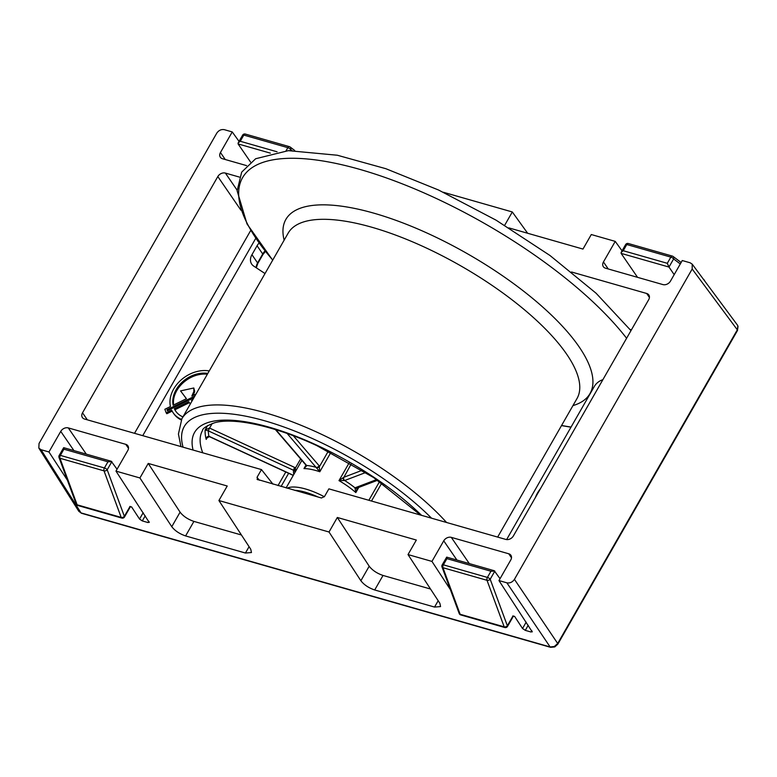 <?xml version="1.0" encoding="UTF-8"?>
<svg xmlns="http://www.w3.org/2000/svg" width="777" height="777" viewBox="0 0 777 777"><rect width="100%" height="100%" fill="white"/><g stroke="black" fill="none" stroke-linecap="round" stroke-linejoin="round"><path stroke-width="1.17" d="M209.246 370.93A29.885 22.815 -34.5 0 0 173.708 388.966A29.885 22.815 -34.5 0 0 170.445 406.536L164.86 409.275L166.161 412.791L171.639 410.101A29.885 22.815 -34.5 0 0 173.135 412.752A29.885 22.815 -34.5 0 0 181.507 419.386M173.601 404.992A26.865 20.513 145.5 0 1 176.797 390.608A26.865 20.513 145.5 0 1 207.372 374.203M196.047 393.988L191.861 396.037L193.842 391.491L193.813 387.985L180.555 390.899L186.431 398.698L173.154 405.205A26.865 20.513 145.5 0 1 176.146 389.656A26.865 20.513 145.5 0 1 207.828 373.407M540.481 488.646A29.885 22.815 -34.5 0 0 537.548 492.939A29.885 22.815 -34.5 0 0 535.421 497.465M239.054 141.385L232.236 131.935L224.33 129.672C221.27 129.157 218.755 130.313 216.773 133.149L39.035 443.502L38.85 448.115L78.817 511.305L81.498 513.267A2.38 1.301 -74.1 0 1 81.022 512.898L550.126 646.959L554.322 646.493L557.692 643.482L737.324 329.817L737.878 325.99L737.354 324.98L738.024 326.262L737.49 330.478A2.38 0.816 -150.2 0 0 737.324 329.817L692.181 269.007L514.432 579.351L557.692 643.482A2.38 0.816 -150.2 0 1 557.847 644.143L554.768 646.93L550.602 647.328A2.38 1.301 -74.1 0 1 550.126 646.959L506.876 582.828L498.97 580.565L510.761 559.984A5.944 4.536 -34.5 0 0 510.877 555.254A5.944 4.536 -34.5 0 0 508.741 553.778L451.291 537.363A5.944 4.536 -34.5 0 0 443.735 540.831L431.954 561.412L408.012 554.574L416.336 540.044L337.335 517.472L329.021 532.002L218.91 500.534L227.224 486.004L148.232 463.432L139.918 477.962L115.977 471.115L127.768 450.534A5.944 4.536 -34.5 0 0 127.875 445.804A5.944 4.536 -34.5 0 0 125.748 444.327L68.298 427.913A5.944 4.536 -34.5 0 0 60.742 431.381L48.951 451.961L41.045 449.708L81.022 512.898L78.448 510.499M180.555 390.899L186.393 398.718M193.22 395.376L194.658 391.375L193.813 387.985M175.961 411.509A26.865 20.513 145.5 0 1 174.99 409.732L189.374 402.68L190.336 403.953M173.135 412.752L173.795 413.704A29.885 22.815 -34.5 0 0 181.235 419.92M166.161 412.791L166.812 413.733L172.144 411.12M251.952 254.701L257.595 262.937L262.723 253.992L257.07 245.755L251.952 254.701A11.888 9.071 145.5 0 0 251.719 264.17A11.888 9.071 145.5 0 0 253.69 266.084L265.015 273.553M257.07 245.755A11.888 9.071 145.5 0 1 259.062 243.104M602.865 379.7A11.888 9.071 -34.5 0 0 594.327 386.441L506.623 539.578M240.928 210.198L217.822 176.554L82.517 412.82A5.944 4.536 145.5 0 0 82.401 417.55A5.944 4.536 145.5 0 0 84.528 419.026L261.47 469.59L272.95 484.139M571.464 271.979L646.678 293.473A5.944 4.536 145.5 0 1 648.805 294.949A5.944 4.536 145.5 0 1 648.698 299.679L513.383 535.945A5.944 4.536 145.5 0 1 505.827 539.423L328.885 488.859L324.446 496.6L321.416 497.989L257.041 479.302M232.236 131.935L220.454 152.515A5.944 4.536 -34.5 0 0 220.338 157.245A5.944 4.536 -34.5 0 0 222.465 158.722L246.6 165.618M38.85 448.115L41.045 449.708M506.876 582.828C509.945 583.342 512.461 582.187 514.432 579.351M692.181 269.007L692.22 264.17L690.161 262.791L682.255 260.538L670.473 281.119A5.944 4.536 -34.5 0 1 662.907 284.586L605.458 268.172A5.944 4.536 -34.5 0 1 603.331 266.696A5.944 4.536 -34.5 0 1 603.447 261.966L615.238 241.385L591.297 234.537L582.973 249.067L508.877 227.894M443.346 192.259L512.305 211.966L504.661 225.311M257.847 479.827L257.032 477.34L259.324 480.244M261.47 469.59L257.032 477.34M217.822 176.554A5.944 4.536 145.5 0 1 225.388 173.077L239.365 177.069M145.212 515.841L142.298 520.92L139.539 519.065L131.575 506.886L129.982 506.837M67.366 480.137L48.951 451.961M532.245 631.905L498.97 580.565M532.109 631.254L531.041 632.012L531.769 630.739M528.205 625.291L525.301 630.37L531.041 632.012M525.301 630.37L522.533 628.515L514.568 616.336L512.975 616.287M450.369 589.588L431.954 561.412M337.335 517.472L369.201 566.21C372.368 570.299 376.971 573.377 383.022 575.446L374.699 589.976L434.547 607.07L440.559 606.584L439.869 603.311L408.012 554.574M374.699 589.976C368.657 587.907 364.044 584.828 360.878 580.74L329.021 532.002M148.232 463.432L180.089 512.169C183.265 516.258 187.869 519.337 193.92 521.406L185.596 535.926L245.435 553.03L251.447 552.544L250.767 549.271L218.91 500.534M185.596 535.926C179.555 533.867 174.942 530.788 171.775 526.699L139.918 477.962M149.252 522.455L115.977 471.115M149.106 521.804L148.048 522.562L148.776 521.289M142.298 520.92L148.048 522.562M527.651 233.255L512.305 211.966M622.047 250.835L615.238 241.385M674.183 274.64L668.978 267.055L667.297 263.306L670.842 257.119L626.796 244.532L623.251 250.718L667.297 263.306M637.548 277.34L621.105 253.38L621.163 252.379L623.251 250.718M250.573 162.082L238.102 143.93L238.16 142.929L240.258 141.268L277.098 151.797M129.749 506.653L131.575 506.886M117.055 469.24L111.228 461.256L63.685 447.669L59.169 455.468A2.38 0.816 29.8 0 1 60.363 455.38L104.409 467.968L107.954 461.781L63.908 449.193L60.363 455.38A2.38 1.301 105.9 0 0 59.965 458.265L77.137 504.807L121.183 517.395L104.011 470.852L59.965 458.265A2.38 1.593 159.7 0 1 59.003 457.468L76.185 504.02A2.38 2.38 0 0 0 77.758 505.477A2.38 1.301 105.9 0 1 77.137 504.807A2.38 1.593 159.7 0 1 76.185 504.02M512.742 616.103L514.568 616.336M500.048 578.69L494.221 570.707L446.688 557.128L442.171 564.918A2.38 0.816 29.8 0 1 443.366 564.83L487.402 577.418L490.947 571.231L446.911 558.644L443.366 564.83A2.38 1.301 105.9 0 0 442.958 567.715L460.139 614.267L504.186 626.845L487.004 580.302L442.958 567.715A2.38 1.593 159.7 0 1 441.996 566.919L459.178 613.471A2.38 2.38 0 0 0 460.751 614.928A2.38 1.301 105.9 0 1 460.139 614.267A2.38 1.593 159.7 0 1 459.178 613.471M193.92 521.406L241.424 534.984M383.022 575.446L430.526 589.024M63.976 447.97L63.908 449.193M130.196 507.051L124.514 516.958A2.38 0.816 -150.2 0 0 124.369 516.326L107.197 469.784A2.38 1.593 -20.3 0 1 104.011 470.852A2.38 1.301 -74.1 0 1 104.409 467.968A2.38 0.816 29.8 0 1 107.197 469.784L111.849 461.655L107.954 461.781M446.969 557.43L446.911 558.644M513.189 616.501L507.517 626.408A2.38 0.816 -150.2 0 0 507.362 625.776L490.19 579.234A2.38 1.593 -20.3 0 1 487.004 580.302A2.38 1.301 -74.1 0 1 487.402 577.418A2.38 0.816 29.8 0 1 490.19 579.234L494.842 571.105L490.947 571.231M192.735 399.757L191.511 400.359L191.948 401.136M182.916 416.899A26.865 20.513 145.5 0 1 175.631 411.043A26.865 20.513 145.5 0 1 174.339 408.78L188.724 401.728L190.365 403.904M194.852 396.066L166.997 409.722L167.366 410.742L193.9 397.727M174.339 408.78L174.99 409.732M188.724 401.728L189.374 402.68M193.842 391.491L194.493 392.443M194.007 390.423L194.658 391.375M191.511 400.359L191.997 401.058M166.997 409.722L167.609 410.615M212.199 423.504L209.576 428.078L294.658 467.424L295.483 467.909L295.26 471.911L293.657 470.338L208.586 430.992A4.759 1.641 29.8 0 1 208.314 430.866L205.147 429.924L209.45 428.02L208.314 430.866A140.268 48.359 -150.2 0 0 208.926 436.266A4.759 1.641 29.8 0 1 209.188 436.383L293.317 475.281M293.298 435.712L319.133 465.782L319.813 471.756L287.111 433.44M351.389 463.655L343.91 477.243A2.38 2.146 69.2 0 0 344.677 480.507L338.986 480.623L343.473 477.466A2.38 1.933 57.2 0 0 344.396 480.584M206.944 437.859L206.216 439.384C206.284 437.48 207.187 436.431 208.926 436.266A2.38 0.68 -66.5 0 0 209.091 436.509L209.091 436.509A2.38 0.68 -66.5 0 0 209.227 436.519M306.73 465.744L303.962 468.599L306.002 465.238A2.38 1.399 -27.9 0 0 306.73 465.744L306.565 465.433A43.978 15.161 29.8 0 1 316.268 467.365A2.38 1.603 139.3 0 0 319.133 465.782M357.527 487.451L355.827 492.579L354.982 487.82L376.651 479.594M294.658 467.424A2.38 0.544 114.8 0 0 293.657 470.338A43.978 15.161 29.8 0 0 293.832 474.388M300.621 458.935L295.483 467.909A2.38 0.699 126.3 0 0 294.075 470.551M328.302 451.155L319.561 466.414A2.38 1.399 152.1 0 1 316.54 467.705M330.866 452.457L319.813 471.756A41.608 14.345 -150.2 0 0 303.962 468.599L305.944 465.141A2.38 1.399 -27.9 0 0 306.002 465.238L305.876 465.044A2.38 1.603 -40.7 0 0 306.565 465.433L275.845 429.691M377.612 480.254L356.993 488.092A2.38 1.933 -122.8 0 1 356.944 488.121L356.944 488.111A2.38 2.146 -110.8 0 1 354.982 487.82A43.978 15.161 29.8 0 0 344.677 480.507L365.841 472.465M356.993 488.092L356.944 488.121A2.38 1.933 -122.8 0 1 354.817 487.985M704.642 280.905A2.38 2.38 0 0 0 703.758 279.565A2.38 1.952 127 0 1 704.389 280.575M255.74 238.364L142.745 435.664M630.011 329.409L631.439 329.817M649.426 297.465L646.678 293.473M460.751 614.928L504.797 627.515A2.38 1.301 -74.1 0 1 504.186 626.845A2.38 1.593 -20.3 0 0 507.362 625.776L513.053 615.84M286.053 150.796L287.849 147.669L243.803 135.081L240.258 141.268M225.388 173.077L237.131 190.18M77.758 505.477L121.804 518.065A2.38 1.301 -74.1 0 1 121.183 517.395A2.38 1.593 -20.3 0 0 124.369 516.326L130.06 506.39M680.302 263.957L673.63 258.935L668.978 267.055L621.105 253.38M292.026 150.524L290.637 149.485L289.996 150.592M139.539 519.065L143.172 512.723M522.533 628.515L526.165 622.173M511.489 557.769L508.741 553.778M469.298 563.587L451.291 537.363M456.925 560.052L443.735 540.831M225.262 159.518L220.454 152.515M270.347 153.137L238.102 143.93M608.255 268.968L603.447 261.966M128.487 448.319L125.748 444.327M86.305 454.137L68.298 427.913M73.932 450.602L60.742 431.381M82.517 412.82L87.325 419.823M134.528 433.313L250.699 230.478M245.435 553.03L249.077 546.687M171.775 526.699L180.089 512.169M434.547 607.07L438.179 600.728M360.878 580.74L369.201 566.21M265.384 251.418L262.869 254.623A2.38 0.816 -150.2 0 0 262.723 253.992A11.888 9.071 145.5 0 1 265.044 250.99M256.119 267.686A11.888 9.071 145.5 0 1 257.595 262.937A2.38 0.816 -150.2 0 1 257.741 263.568L256.313 267.812M673.63 258.935A2.38 0.816 -150.2 0 0 670.842 257.119A2.38 1.301 -74.1 0 1 672.367 256.099A2.38 1.301 -74.1 0 1 672.61 256.216A2.38 1.952 127 0 1 673.63 258.935M628.564 243.638A2.38 1.301 105.9 0 0 628.321 243.512A2.38 1.301 105.9 0 0 626.796 244.532A2.38 0.816 -150.2 0 0 625.611 244.619L621.163 252.379M290.637 149.485A2.38 0.816 -150.2 0 0 287.849 147.669A2.38 1.301 -74.1 0 1 289.374 146.649A2.38 1.301 -74.1 0 1 289.617 146.766A2.38 1.952 127 0 1 290.637 149.485M245.571 134.178A2.38 1.301 105.9 0 0 245.328 134.062A2.38 1.301 105.9 0 0 243.803 135.081A2.38 0.816 -150.2 0 0 242.609 135.169L238.16 142.929M497.649 537.092L577 398.543A166.424 57.372 -150.2 0 0 424.815 247.29A166.424 57.372 -150.2 0 0 288.17 233.129L181.867 418.745A166.424 57.372 29.8 0 1 318.512 432.906A166.424 57.372 29.8 0 1 446.571 522.494M284.129 240.19A175.233 60.412 29.8 0 1 429.759 234.304A175.233 60.412 29.8 0 1 569.667 334.469A175.233 60.412 29.8 0 1 572.96 405.604M561.577 425.475A233.556 80.517 -150.2 0 0 571.066 427.059M626.602 338.267A233.556 80.517 -150.2 0 0 434.333 197.562A233.556 80.517 -150.2 0 0 260.829 163.151A233.556 80.517 -150.2 0 0 272.746 260.062M193.075 450.048A148.592 51.224 29.8 0 1 316.569 445.085A148.592 51.224 29.8 0 1 421.552 515.336M287.14 488.199A41.608 14.345 29.8 0 1 318.793 493.997A41.608 14.345 29.8 0 1 324.359 496.756M318.055 497.027A39.229 13.52 -150.2 0 0 317.793 496.911A39.229 13.52 -150.2 0 0 294.58 490.326M288.636 473.29L281.089 486.47M431.546 518.191A160.48 55.322 -150.2 0 0 316.016 440.19A160.48 55.322 -150.2 0 0 183.081 447.193M207.566 437.043L206.216 439.384A142.647 49.174 29.8 0 1 205.147 429.924L207.653 425.563M278.001 485.586L285.8 471.979M420.454 515.025L373.669 477.583L316.851 445.639C270.94 424.261 231.216 417.492 214.248 422.882C206.41 425.922 202.496 428.486 202.496 430.555A142.647 49.174 -150.2 0 0 202.768 452.816M368.852 500.281L379.555 481.594M358.789 487.402L355.827 492.579A41.608 14.345 -150.2 0 0 338.986 480.623L349.368 462.49M301.865 460.382L295.26 471.911A41.608 14.345 -150.2 0 0 295.173 472.057L286.101 487.898M381.74 483.129L371.493 501.029M343.91 477.243L362.325 470.24M209.45 428.02A2.38 0.816 -150.2 0 0 209.576 428.078A2.38 0.544 114.8 0 0 208.586 430.992M293.24 475.417L209.304 436.606A2.38 0.544 -65.2 0 1 209.188 436.383M692.22 264.17L737.354 324.98M262.869 254.623L257.741 263.568M737.49 330.478L557.847 644.143M550.602 647.328L81.498 513.267M681.128 262.509L673.144 256.488A2.38 2.38 0 0 0 672.367 256.099L628.321 243.512A2.38 2.38 0 0 0 625.611 244.619M294.736 150.495L290.151 147.038A2.38 2.38 0 0 0 289.374 146.649L245.328 134.062A2.38 2.38 0 0 0 242.609 135.169M442.171 564.918A2.38 2.38 0 0 0 441.996 566.919M504.797 627.515A2.38 2.38 0 0 0 507.517 626.408M121.804 518.065A2.38 2.38 0 0 0 124.514 516.958M59.169 455.468A2.38 2.38 0 0 0 59.003 457.468M272.678 260.169L247.028 223.97L237.131 190.812L241.686 172.125L255.643 158.741L288.364 150.66L337.325 155.235L385.868 168.706L438.529 190.006L496.047 220.153L549.941 255.468L596.085 293.23L630.973 330.633M570.988 427.195L561.509 425.582M181.867 418.745L178.428 434.022L180.954 446.581M209.304 436.606L206.867 437.995M305.876 465.044L275.359 429.535"/></g></svg>

